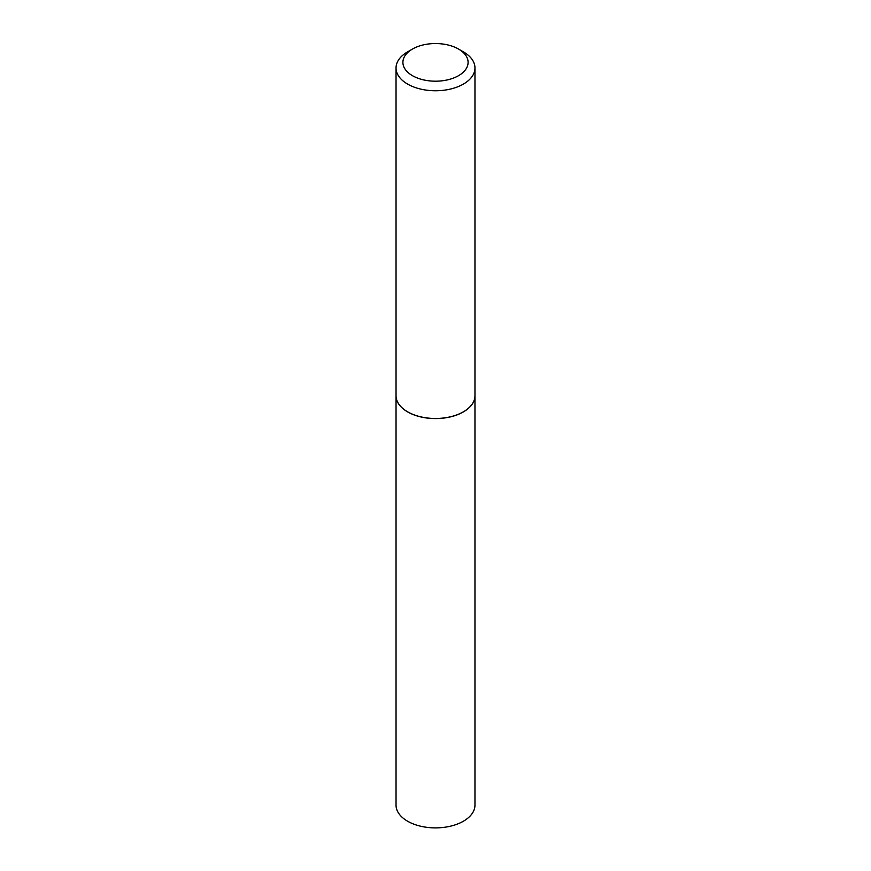 <?xml version="1.0" encoding="UTF-8"?>
<svg xmlns="http://www.w3.org/2000/svg" width="871" height="871" viewBox="0 0 871 871"><rect width="100%" height="100%" fill="white"/><g stroke="black" fill="none" stroke-linecap="round" stroke-linejoin="round"><path stroke-width="1.31" d="M396.033 395.75A39.467 22.788 0 0 0 396.033 395.793L396.033 805.098A39.467 22.788 0 0 0 420.399 826.154A39.467 22.788 0 0 0 463.405 821.211A39.467 22.788 0 0 0 474.967 805.098L474.967 395.793A39.467 22.788 0 0 0 474.967 395.75M396.033 395.793A39.467 22.788 0 0 0 420.399 416.839A39.467 22.788 0 0 0 463.405 411.907A39.467 22.788 0 0 0 474.967 395.793M412.451 75.679A32.597 18.824 0 0 0 458.549 75.679A32.597 18.824 0 0 0 458.549 49.059L463.405 51.868A39.467 22.788 0 0 1 474.967 67.982A39.467 22.788 0 0 1 450.601 89.027A39.467 22.788 0 0 1 407.595 84.084A39.467 22.788 0 0 1 396.033 67.982A39.467 22.788 0 0 1 407.595 51.868L412.451 49.059A32.597 18.824 0 0 0 412.451 75.679M463.372 411.841A39.358 22.722 0 0 1 463.328 411.863A39.358 22.722 0 0 1 407.672 411.863L407.595 411.809A39.467 22.788 0 0 0 463.405 411.809A39.467 22.788 0 0 0 474.967 395.706L474.967 67.982M396.033 67.982L396.033 395.706A39.467 22.788 0 0 0 407.595 411.809L407.672 411.863M463.405 51.868L458.549 49.059A32.597 18.824 0 0 0 412.451 49.059"/></g></svg>
